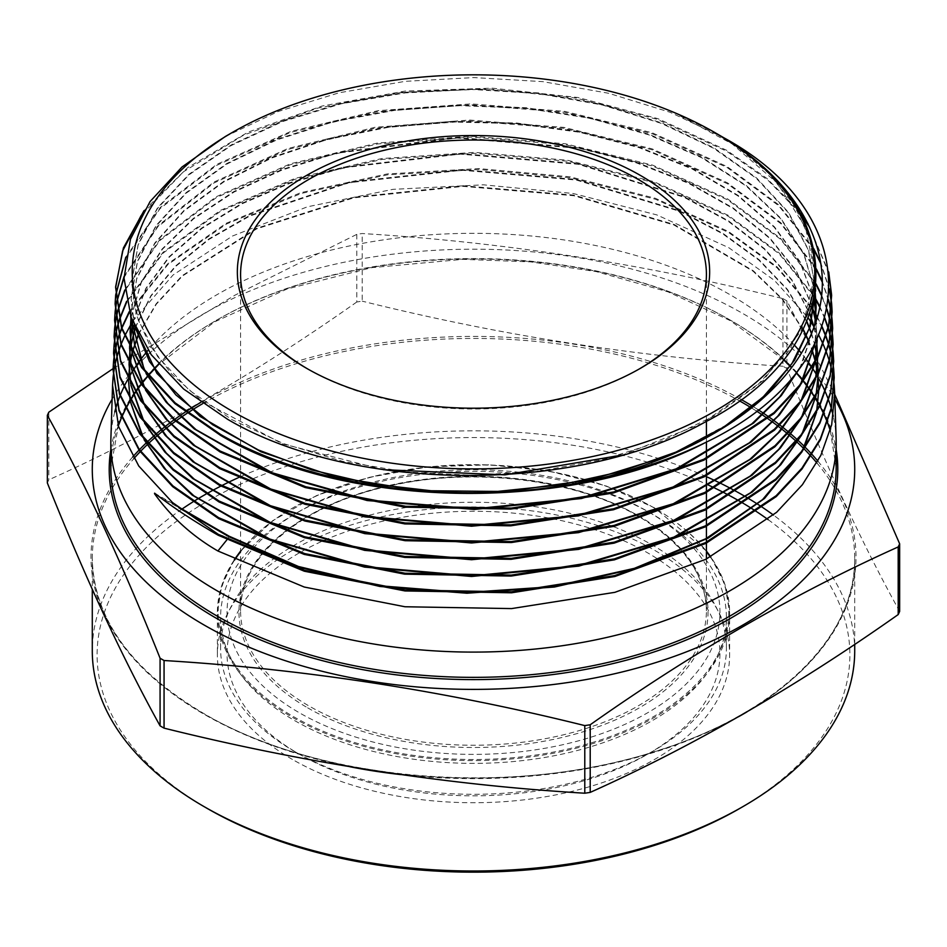 <?xml version="1.0" encoding="UTF-8"?>
<svg xmlns="http://www.w3.org/2000/svg" width="947" height="947" viewBox="0 0 947 947"><rect width="100%" height="100%" fill="white"/><g stroke="black" fill="none" stroke-linecap="round" stroke-linejoin="round"><path stroke-width="0.71" stroke-dasharray="4.74 3.55" d="M639.332 368.928A232.915 134.474 180 0 1 638.207 369.59A232.915 134.474 180 0 1 308.805 369.59L306.52 368.276L308.793 369.59A232.915 134.474 180 0 1 308.793 369.59A232.915 134.474 180 0 1 307.668 368.928M292.386 759.423A256.128 147.874 180 0 1 217.372 654.862A256.128 147.874 180 0 1 375.486 518.246A256.128 147.874 180 0 1 654.614 550.302A256.128 147.874 180 0 1 729.628 654.862A256.128 147.874 180 0 1 571.514 791.479A256.128 147.874 180 0 1 292.386 759.423M743.904 503.709A376.385 217.301 180 0 1 744.662 504.159M756.629 511.688A376.385 217.301 180 0 1 757.316 512.138M768.124 519.631A376.385 217.301 180 0 1 739.643 808.513M854.715 650.909A381.215 220.095 0 0 0 773.474 515.085M763.033 507.746A381.215 220.095 0 0 0 762.371 507.296M750.841 499.909A381.215 220.095 0 0 0 750.107 499.46M113.095 368.632L234.856 295.239L356.794 234.371A440.438 254.281 180 0 1 362.216 233.53C502.466 242.03 642.705 263.728 782.944 298.613L782.944 366.24A440.438 254.281 180 0 1 784.933 367.377A440.438 254.281 180 0 1 786.921 368.537L786.921 300.909L833.822 392.283M899.65 611.431C862.078 543.661 824.494 462.692 786.921 368.537M112.125 399.196A381.215 220.095 180 0 1 743.064 313.658A381.215 220.095 180 0 1 834.875 399.196M782.944 298.613A440.438 254.281 180 0 1 784.933 299.761A440.438 254.281 180 0 1 786.921 300.909M836.118 438.911A362.677 209.394 0 0 0 833.289 416.313M805.992 359.067A362.677 209.394 0 0 0 801.304 353.124M794.355 345.087A362.677 209.394 0 0 0 729.948 294.647A362.677 209.394 0 0 0 148.075 350.272M715.849 133.148L672.536 111.841L714.997 132.651M225.244 136.557L278.288 111.462L339.109 92.782L405.221 81.335L473.784 77.571L542.773 81.631L608.803 93.303L670.145 112.302L724.053 137.883M129.206 311.681L167.583 263.929L226.025 223.35L300.862 192.643L387.063 173.964L478.756 168.578L570.07 176.817L655.265 198.254L728.527 231.53L777.12 266.912L811.757 307.562M817.285 316.985L822.174 326.774M821.996 327.26L817.119 317.553M811.579 308.177L776.954 267.67L728.551 232.441L655.561 199.272L570.485 177.799L479.016 169.501L387.37 174.84L301.442 193.377L226.593 223.954L167.927 264.509L129.372 312.25M132.58 321.353L173.064 274.997L232.5 236.016L307.408 206.801L392.946 189.341L483.444 184.819L573.195 193.496L656.851 214.91L728.894 247.759L774.528 280.49L808.276 317.943M814.065 326.857L818.835 335.309M144.027 210.648L187.684 167.619L248.161 132.095L322.122 106.017L405.233 91.054L492.274 88.166L578.025 97.517L657.834 118.635L726.704 150.324L766.94 178.462L798.392 210.459M807.98 223.741L828.743 272.002M828.909 273.541L809.661 227.233M800.215 213.691L768.218 180.451L726.728 151.248L657.111 119.298L576.238 98.109L489.268 88.982L401.516 92.368L317.884 108.065L243.687 135.09L183.611 171.667L141.115 215.573M125.809 257.158L160.457 207.31L216.851 164.316L291.096 131.325L377.948 110.692L471.227 103.886L564.732 111.379L652.081 132.746L727.071 166.565L778.41 204.576L813.556 248.374M820.528 262.059L829.394 289.013M829.371 289.711L820.741 263.408M813.864 249.795L778.588 205.641L727.095 167.489L652.104 133.669L564.637 112.279L470.884 104.809L377.474 111.687L290.741 132.355L216.532 165.417L160.138 208.529L125.572 258.578M124.033 276.548L157.853 225.848L213.868 182.108L287.995 148.478L375.119 127.277L469.31 120.044L563.856 127.383L651.974 148.821L727.438 182.807L780.766 222.699L816.361 268.912M822.185 281.093L828.554 299.773M828.483 300.341L822.185 281.969M816.409 269.871L780.79 223.622L727.45 183.73L651.856 149.685L563.666 128.271L469.203 120.956L375.213 128.176L288.101 149.354L213.844 183.031L157.818 226.783L124.021 277.424M124.732 290.09L159.57 239.911L216.141 196.787L290.409 163.772L377.474 143.056L471.322 136.202L565.3 143.755L652.755 165.18L727.805 199.048L780.612 238.419L816.113 283.911M821.546 294.872L827.039 309.195M826.932 309.716L821.475 295.571M816.042 284.668L780.6 239.307L727.817 199.971L652.708 166.08L565.371 144.678L471.511 137.114L377.687 143.932L290.563 164.636L216.259 197.639L159.712 240.656L124.815 290.776M126.555 301.418L163.002 252.352L220.379 210.4L295.014 178.367L381.783 158.563L474.672 152.372L567.312 160.221L653.797 181.635L728.172 215.289L779.298 253.05L814.42 296.399M819.818 306.473L824.896 318.109M824.766 318.606L819.688 307.088M814.29 297.062L779.18 253.843L728.184 216.212L653.986 182.629L567.762 161.215L475.003 153.296L382.055 159.439L295.357 179.172L220.876 211.039L163.334 252.932L126.685 302.022M114.753 411.945A362.677 209.394 0 0 0 110.882 438.911M356.794 234.371L356.794 301.998A440.438 254.281 180 0 1 362.216 301.158L362.216 233.53M47.35 482.946A440.438 254.281 180 0 1 48.806 479.809L48.806 412.194M356.794 301.998C253.926 374.574 151.26 433.844 48.806 479.809M782.944 366.24C642.705 357.741 502.466 336.043 362.216 301.158M737.334 492.049A381.215 220.095 0 0 0 736.517 491.6M722.301 484.154A381.215 220.095 0 0 0 721.389 483.704M706.415 476.684A381.215 220.095 0 0 0 240.585 476.684M238.537 477.596A381.215 220.095 0 0 0 237.519 478.057M221.716 485.657A381.215 220.095 0 0 0 220.817 486.119M206.73 493.695A381.215 220.095 0 0 0 205.925 494.145M193.283 501.685A381.215 220.095 0 0 0 192.561 502.135M182.073 509.024A381.215 220.095 0 0 0 92.285 650.909M207.346 808.513A376.385 217.301 180 0 1 192.111 510.54A376.385 217.301 180 0 1 706.415 484.166M714.026 487.717A376.385 217.301 180 0 1 714.973 488.178M729.794 495.719A376.385 217.301 180 0 1 730.634 496.181M734.032 144.583L768.656 173.313L794.19 205.12L809.827 239.011L815.095 273.979L808.525 312.96L789.088 350.473L757.517 385.098L715.032 415.496L663.255 440.544L604.186 459.283L540.086 471.026L473.417 475.335L406.748 472.056L342.636 461.343L283.555 443.622L231.766 419.592L189.258 390.211L157.664 356.605L138.215 320.098L131.645 282.099L138.179 244.208L157.545 207.772L188.986 174.224L231.317 144.855L282.904 120.814L341.796 103.034L405.718 92.226L472.245 88.817L538.819 92.948L602.908 104.501L662.06 123.039L714.002 147.886L756.748 178.095L788.662 212.554L808.537 249.937L815.604 288.859M134.581 326.159L131.136 298.554L137.398 261.396L155.983 225.623L186.204 192.549L226.949 163.405L276.737 139.304L333.723 121.109L395.846 109.532L460.822 105.022L526.26 107.733L589.78 117.606L649.038 134.296L701.869 157.214L746.343 185.529L780.825 218.236L804.062 254.139L815.178 291.948M814.716 325.046L800.049 367.566M147.247 375.095L145.412 371.769M130.615 315.008L136.688 278.382L154.716 243.083L184.049 210.364L223.646 181.398L272.109 157.249L327.721 138.783L388.507 126.661L452.311 121.346L516.873 123.039L579.895 131.704L639.166 147.045L692.553 168.542L738.187 195.449L774.433 226.818L800.002 261.561L814.006 298.483M816.574 319.376L814.858 343.808M800.748 383.736L798.818 387.205M146.761 391.656L144.927 388.317M132.083 352.438L131.811 350.97M131.017 317.174L141.139 282.253L162.138 248.966L193.342 218.414L233.72 191.614L281.946 169.466L336.457 152.692L457.01 137.386L579.73 147.815L636.869 162.41L688.67 182.735L733.428 208.127L769.674 237.756L796.238 270.688L812.23 305.857M815.793 321.873L817.166 339.062L815.734 322.075M815.166 361.434L814.87 362.973M801.233 400.297L799.292 403.765M146.276 408.216L144.441 404.878M131.574 368.951L131.302 367.483M129.597 346.756L129.585 347.727L129.585 346.744M132.687 321.637L145.885 288.314L169.04 256.826L201.451 228.156L242.148 203.167L289.877 182.653L343.193 167.24L459.993 153.485L578.439 163.701L684.231 196.739L728.29 220.71L764.608 248.753L792.083 280.016L809.863 313.564M814.018 326.964L816.598 340.269M817.675 356.546L817.675 357.552L817.675 356.546M815.675 377.948L815.379 379.487M801.718 416.846L799.777 420.326M145.802 424.777L143.956 421.439M131.065 385.476L130.793 383.985M129.064 364.216L129.064 363.234L129.064 364.216M130.141 348.827L130.26 348.046M135.184 327.52L150.822 295.736L175.597 265.918L208.814 238.928L249.523 215.537L348.662 182.155L461.852 169.62L576.368 179.445L679.342 210.625L722.786 233.246L759.174 259.762L787.466 289.439L806.88 321.435M811.532 333.237L814.716 344.092M817.214 357.481L817.32 358.274M818.196 372.68L818.184 374.041M816.184 394.449L815.888 396M802.204 433.406L800.251 436.898M145.317 441.338L143.471 437.988M130.556 401.978L130.284 400.498M128.543 380.718L128.555 379.723L128.543 380.718M129.621 365.305L129.727 364.536M132.13 352.544L132.308 351.87M138.404 334.161L156.089 303.892L182.144 275.672L256.424 228.357L353.48 197.272L463.13 185.754L573.894 195.118L674.146 224.463L753.374 270.818L782.4 298.944L803.269 329.402M808.395 340.139L811.934 349.301M815.355 361.067L815.521 361.754M817.735 373.958L817.841 374.763M818.717 389.134L818.705 390.543M816.693 410.962L816.397 412.501M802.689 449.955L800.736 453.459M672.536 111.841L732.197 143.956L777.369 183.268L805.53 227.635L815.095 274.606L801.813 329.793L762.986 380.765L701.644 423.581L622.546 454.998M383.298 469.676L282.478 443.835L201.758 400.77L171.703 374.148L149.65 345.075L136.179 314.333L131.645 282.727L138.167 244.871L157.498 208.47L188.891 174.935L231.151 145.578L282.656 121.536L341.465 103.744L405.316 92.901L471.772 89.444L538.298 93.516L602.363 104.999L661.515 123.453L713.493 148.217L756.31 178.344L788.342 212.732L808.359 250.055L815.592 288.93M734.043 420.906L668.748 455.767M134.225 325.354L131.136 299.181L137.398 262.047L155.959 226.286L186.145 193.224L226.854 164.091L276.583 139.978L333.533 121.784L395.597 110.195L460.526 105.65L525.94 108.325L589.436 118.162L648.695 134.805L701.549 157.675L746.058 185.943L780.6 218.591L803.908 254.459L815.13 292.244M814.882 324.572L801.245 365.933M146.039 373.556L144.346 370.36M130.615 315.635L136.688 279.034L154.692 243.746L183.99 211.039L223.563 182.084L271.978 157.924L327.544 139.458L388.282 127.324L452.05 121.985L516.577 123.643L579.588 132.272L638.846 147.566L692.245 169.016L737.902 195.875L774.208 227.209L799.848 261.917L813.935 298.802M816.563 319.447L815.012 343.489M801.86 382.245L800.085 385.583M145.554 390.117L143.861 386.921M131.905 352.118L131.657 350.686M131.077 317.352L141.316 282.49L162.41 249.262L193.662 218.781L234.063 192.052L282.277 169.963L336.741 153.248L457.152 138.013L579.706 148.43L636.775 163.014L688.516 183.292L733.25 208.624L769.497 238.206L796.084 271.067L812.147 306.177M815.331 361.115L815.059 362.618M802.346 398.805L800.57 402.132M145.069 406.665L143.376 403.469M131.396 368.632L131.148 367.187M132.781 321.873L146.063 288.61L169.288 257.182L201.735 228.57L242.432 203.641L290.137 183.185L343.418 167.808L460.076 154.112L578.368 164.305L684.054 197.284L728.089 221.207L764.407 249.191L791.905 280.395L809.744 313.883M813.935 327.224L816.527 340.411M815.841 377.628L815.568 379.131M802.831 415.354L801.055 418.692M144.583 423.226L142.89 420.03M130.887 385.157L130.627 383.689M130.213 348.958L130.331 348.188M135.303 327.792L151.023 296.056L175.846 266.308L209.086 239.366L249.795 216.034L348.851 182.735L461.911 170.247L576.285 180.048L679.153 211.169L722.573 233.743L758.961 260.2L787.277 289.818L806.749 321.767M811.413 333.522L814.609 344.294M817.154 357.611L817.249 358.404M818.196 373.307L818.196 374.029M816.35 394.13L816.077 395.645M803.316 431.915L801.529 435.253M144.098 439.787L142.405 436.579M130.378 401.658L130.118 400.202M129.692 365.435L129.798 364.678M132.249 352.746L132.414 352.071M138.558 334.445L156.302 304.224L182.392 276.074L256.684 228.866L353.657 197.864L463.178 186.381L573.787 195.721L673.944 225.007L753.137 271.256L782.186 299.323L803.115 329.734M808.253 340.435L811.792 349.538M815.26 361.257L815.426 361.943M817.675 374.089L817.77 374.882M818.717 389.762L818.717 390.531M816.859 410.631L816.586 412.146M803.814 448.464L802.014 451.814M154.598 493.162L176.178 505.615M157.723 495.589L178.817 507.77M568.472 480.78A246.457 142.299 0 0 0 299.228 511.475A246.457 142.299 0 0 0 378.528 743.395A246.457 142.299 0 0 0 678.23 691.31A246.457 142.299 0 0 0 647.772 511.475A246.457 142.299 0 0 0 568.472 480.78M376.042 752.096A252.908 146.016 180 0 1 220.592 617.349A252.908 146.016 180 0 1 294.659 514.103A252.908 146.016 180 0 1 570.958 482.615A252.908 146.016 180 0 1 652.341 514.103A252.908 146.016 180 0 1 726.408 617.349A252.908 146.016 180 0 1 376.042 752.096M378.528 784.838A246.457 142.299 180 0 1 299.228 754.155A246.457 142.299 180 0 1 268.77 574.32A246.457 142.299 180 0 1 568.472 522.235A246.457 142.299 180 0 1 647.772 754.155A246.457 142.299 180 0 1 378.528 784.838M570.958 513.534A252.908 146.016 0 0 0 220.592 648.281A252.908 146.016 0 0 0 294.659 751.527A252.908 146.016 0 0 0 376.042 783.015A252.908 146.016 0 0 0 652.341 751.527A252.908 146.016 0 0 0 726.408 648.281A252.908 146.016 0 0 0 570.958 513.534M638.195 515.677A232.915 134.474 180 0 1 706.415 610.768A232.915 134.474 180 0 1 562.636 735.014A232.915 134.474 180 0 1 308.805 705.858A232.915 134.474 180 0 1 240.585 610.768A232.915 134.474 180 0 1 384.364 486.533A232.915 134.474 180 0 1 638.195 515.677M307.657 707.835A234.536 135.409 0 0 0 639.343 707.835A234.536 135.409 0 0 0 639.343 516.34A234.536 135.409 0 0 0 307.657 516.34A234.536 135.409 0 0 0 307.657 707.835M710.357 557.049A255.323 147.412 180 0 1 614.283 735.061A255.323 147.412 180 0 1 292.954 716.323A255.323 147.412 180 0 1 234.69 559.926M240.585 551.699A255.323 147.412 180 0 1 654.046 507.852A255.323 147.412 180 0 1 706.415 551.699M654.614 508.184A256.128 147.874 0 0 0 375.486 476.128A256.128 147.874 0 0 0 217.372 612.745A256.128 147.874 0 0 0 292.386 717.305A256.128 147.874 0 0 0 571.514 749.361A256.128 147.874 0 0 0 729.628 612.745A256.128 147.874 0 0 0 654.614 508.184M110.823 449.529A364.287 210.317 180 0 1 350.082 271.41A364.287 210.317 180 0 1 731.096 320.571A364.287 210.317 180 0 1 836.177 449.529M783.82 359.6A362.677 209.394 0 0 0 729.948 319.908A362.677 209.394 0 0 0 158.599 364.086M118.292 425.688A362.677 209.394 0 0 0 110.823 467.972L118.328 425.783M741.193 399.516A382.493 220.829 0 0 0 200.859 402.368M185.943 411.637A382.493 220.829 0 0 0 185.269 412.075M174.639 419.426A382.493 220.829 0 0 0 174.035 419.864M132.746 456.928A382.493 220.829 0 0 0 203.037 713.399A382.493 220.829 0 0 0 695.062 737.251A382.493 220.829 0 0 0 817.877 461.142M349.999 766.762A381.215 220.095 180 0 1 203.936 714.168A381.215 220.095 180 0 1 92.285 558.529A381.215 220.095 180 0 1 133.811 458.644M175.597 421.202A381.215 220.095 180 0 1 176.213 420.764M186.961 413.365A381.215 220.095 180 0 1 187.636 412.928M202.67 403.647A381.215 220.095 180 0 1 739.394 400.818M751.598 407.991A381.215 220.095 180 0 1 756.369 410.986M767.413 418.373A381.215 220.095 180 0 1 768.041 418.811M816.882 462.941A381.215 220.095 180 0 1 854.715 558.529A381.215 220.095 180 0 1 746.958 711.884M738.459 716.772A381.215 220.095 180 0 1 400.664 774.575M769.615 417.461A382.493 220.829 0 0 0 768.988 417.023M758.062 409.684A382.493 220.829 0 0 0 753.267 406.654M830.27 430.494L836.177 467.972A362.677 209.394 0 0 0 830.294 430.4M796.261 372.479A362.677 209.394 0 0 0 791.621 367.424M218.26 535.28L229.257 536.262L226.795 539.956M706.415 559.038L706.415 610.768C705.586 574.367 682.965 542.915 638.538 516.423C576.119 479.525 475.216 466.847 391.75 485.503C302.188 504.017 239.189 556.789 240.585 610.768L240.585 274.5M706.415 551.047L654.448 507.817L605.997 485.882L549.899 471.263L489.386 464.811L427.985 466.883L369.2 477.359L316.428 495.648L272.724 520.684L240.585 551.047M234.3 559.724L221.634 585.767L217.372 612.745L217.372 654.862M783.631 359.836L730.291 320.642L668.026 291.865L596.314 271.611L530.64 261.869L462.976 259.348L371.709 267.658L287.059 288.989L214.519 321.921L158.788 364.311M854.715 644.351L854.715 558.529C856.088 636.479 777.83 713.257 657.763 750.58C514.008 798.061 318.713 782.044 203.605 713.422C130.828 670.074 93.717 618.438 92.285 558.529L92.285 589.318M796.107 372.68L791.455 367.649M710.747 556.848L724.857 584.252L729.628 612.745L729.628 654.862M706.415 274.5L706.415 421.368M706.415 437.751L706.415 442.06M706.415 457.957L706.415 458.904M706.415 474.802L706.415 475.761M706.415 491.647L706.415 492.606M706.415 508.492L706.415 509.45M706.415 525.348L706.415 526.295M706.415 542.181L706.415 543.14M638.207 369.59L640.48 368.276M815.095 273.979L815.095 274.606M131.645 282.099L131.645 282.727M131.136 298.554L131.136 299.181M816.645 323.329L816.645 323.957M817.675 356.226L817.675 356.853M299.228 511.475L294.659 514.103M299.228 754.155L294.659 751.527M220.592 648.281L220.592 617.349M726.408 648.281L726.408 617.349M647.772 754.155L652.341 751.527M647.772 511.475L652.341 514.103"/><path stroke-width="1.42" d="M306.52 368.276L306.52 368.276A236.146 136.332 180 0 1 306.52 175.467A236.146 136.332 180 0 1 640.48 175.467A236.146 136.332 180 0 1 640.48 368.276A236.146 136.332 180 0 1 306.52 368.276M307.668 368.928A232.915 134.474 180 0 1 240.585 274.5A232.915 134.474 180 0 1 384.364 150.265A232.915 134.474 180 0 1 638.195 179.409A232.915 134.474 180 0 1 706.415 274.5A232.915 134.474 180 0 1 639.332 368.928M730.634 496.181A376.385 217.301 180 0 1 739.643 501.212A376.385 217.301 180 0 1 743.904 503.709M744.662 504.159A376.385 217.301 180 0 1 756.629 511.688M757.316 512.138A376.385 217.301 180 0 1 768.124 519.631M743.064 806.536L739.643 808.513A376.385 217.301 180 0 1 207.357 808.513L203.936 806.536A381.215 220.095 0 0 0 743.064 806.536A381.215 220.095 0 0 0 854.715 650.909L854.715 644.351M773.474 515.085A381.215 220.095 0 0 0 763.033 507.746M762.371 507.296A381.215 220.095 0 0 0 750.841 499.909M750.107 499.46A381.215 220.095 0 0 0 743.064 495.281A381.215 220.095 0 0 0 737.334 492.049M833.822 392.283L899.65 543.815L899.65 611.431A440.438 254.281 180 0 1 898.194 614.567L898.194 546.94C795.326 593.142 692.659 652.412 590.206 724.763A440.438 254.281 180 0 1 584.784 725.603C444.534 690.718 304.295 669.02 164.056 660.521A440.438 254.281 180 0 1 162.067 659.372A440.438 254.281 180 0 1 160.079 658.224C122.506 564.057 84.922 483.088 47.35 415.319L47.35 482.946C84.922 577.102 122.506 658.07 160.079 725.852L160.079 658.224M590.206 724.763L590.206 792.39C692.659 746.425 795.326 687.155 898.194 614.567M590.206 792.39A440.438 254.281 180 0 1 584.784 793.219L584.784 725.603M164.056 660.521L164.056 728.136C304.295 763.022 444.534 784.72 584.784 793.219M164.056 728.136A440.438 254.281 180 0 1 162.067 727A440.438 254.281 180 0 1 160.079 725.852M834.875 399.196A381.215 220.095 180 0 1 674.3 656.378A381.215 220.095 180 0 1 203.936 624.913A381.215 220.095 180 0 1 112.125 399.196M899.65 543.815A440.438 254.281 180 0 1 898.194 546.94M833.691 369.223L834.177 377.001L831.182 408.24L820.339 438.863L801.908 468.161L776.149 495.707L705.515 542.631L614.65 575.598L511.534 591.839L405.067 590.005L304.496 570.319L218.284 534.333L172.508 502.537L138.747 465.995L118.564 426.529L112.563 385.311L110.882 438.911A362.677 209.394 0 0 0 110.823 442.711A362.677 209.394 0 0 0 217.052 590.762A362.677 209.394 0 0 0 612.295 636.159A362.677 209.394 0 0 0 836.177 442.711A362.677 209.394 0 0 0 836.118 438.911L834.686 393.443L831.691 424.741L820.836 455.389L802.381 484.734L776.587 512.327L705.846 559.31L614.852 592.337L511.593 608.59L404.973 606.755L304.259 587.033L217.917 551C192.466 536.262 171.348 517.18 154.55 493.754L157.723 495.589M833.289 416.313A362.677 209.394 0 0 0 831.336 408.619M831.206 408.145A362.677 209.394 0 0 0 828.708 400.439M828.542 399.977A362.677 209.394 0 0 0 825.5 392.271M825.299 391.809A362.677 209.394 0 0 0 821.688 384.103M821.451 383.63A362.677 209.394 0 0 0 817.249 375.935M816.977 375.474A362.677 209.394 0 0 0 812.159 367.767M811.839 367.294A362.677 209.394 0 0 0 805.992 359.067M801.304 353.124A362.677 209.394 0 0 0 794.355 345.087M232.181 411.187A341.275 197.035 0 0 0 714.819 411.187A341.275 197.035 0 0 0 714.819 132.544L714.819 132.544A341.275 197.035 0 0 0 232.181 132.544A341.275 197.035 0 0 0 232.181 411.187M714.819 132.556L734.032 144.583C854.111 222.699 840.048 352.84 705.195 422.019C575.705 494.819 351.384 492.57 227.54 419.249L183.682 389.063L151.224 354.711L131.017 317.174L124.033 278.181L130.449 239.189L150.088 201.545L181.978 167.015L225.244 136.557L232.181 132.544M144.027 210.648L123.406 247.936L115.664 286.633L121.618 327.52L141.659 366.667L175.124 402.854L220.473 434.365C315.718 489.457 468.078 508.219 596.172 479.324C706.64 453.057 791.349 393.502 814.751 324.963C839.918 256.601 801.257 181.658 715.849 133.148L724.053 137.883C870.743 218.189 861.569 367.945 705.752 442.403C570.094 513.617 345.395 509.308 220.462 435.312L174.982 403.694L141.624 367.602L121.571 328.396L115.641 287.568L122.601 251.014L141.115 215.573M811.757 307.562L817.285 316.985M822.174 326.774L825.926 335.877M826.104 336.351L828.708 344.104M828.85 344.566L830.921 352.331M831.028 352.781L832.555 360.547M832.638 361.008L833.644 368.75M154.55 493.754L154.598 493.162C171.644 506.562 192.857 520.613 218.26 535.28L304.283 571.207L404.937 590.94L511.581 592.786L614.863 576.51L705.716 543.483L776.256 496.583L801.967 469.061L820.374 439.775L831.253 409.033L834.2 377.924L833.668 369.709M833.62 369.235L832.591 361.494M832.508 361.032L830.945 353.255M830.839 352.805L828.743 345.039M828.601 344.566L825.962 336.812M825.784 336.351L821.996 327.26M817.119 317.553L811.579 308.177M808.276 317.943L814.065 326.857M818.835 335.309L823.097 344.104M823.298 344.578L826.459 352.331M826.636 352.793L829.241 360.558M829.371 361.02L831.442 368.774M831.549 369.247L833.076 376.977M833.159 377.462L834.153 385.192M834.2 385.666L834.686 393.443M596.172 479.324A357.729 206.541 0 0 0 705.752 442.403M798.392 210.459L807.98 223.741M828.743 272.002L831.584 294.766L828.625 325.756L817.853 356.19L799.576 385.263L773.983 412.632L703.87 459.224L613.692 491.967L511.321 508.089L405.588 506.29L305.715 486.746L220.118 451.021L174.674 419.462L141.139 383.18L121.098 343.998L115.155 303.087L115.652 295.31M115.664 295.772L115.12 304.023L121.062 344.909L141.15 384.174L174.544 420.314L220.095 451.968L305.206 487.551L404.925 507.166L510.67 509.084L613.23 493.032L703.964 460.135L774.03 413.567L799.611 386.187L817.877 357.137L828.672 326.597L831.62 295.701L828.909 273.541M809.661 227.233L800.215 213.691M813.556 248.374L820.528 262.059M829.394 289.013L831.573 302.969M831.62 303.431L832.105 311.208L829.122 342.305L818.326 372.763L799.978 401.919L774.35 429.311L704.035 475.986L613.609 508.764L510.989 524.863L405.079 522.993L305.076 503.342L219.751 467.688L174.118 435.963L140.724 399.823L120.553 360.381L114.634 319.53L115.132 311.776M115.155 312.214L114.599 320.465L120.565 361.423L140.653 400.711L174.13 436.946L219.728 468.635L304.934 504.254L404.807 523.916L510.729 525.834L613.443 509.758L704.296 476.815L774.457 430.175L800.085 402.759L818.374 373.663L829.193 343.086L832.129 312.143L831.596 303.916M831.549 303.454L829.371 289.711M820.741 263.408L813.864 249.795M816.361 268.912L822.185 281.093M828.554 299.773L831.004 311.208M831.075 311.681L832.093 319.435M832.129 319.897L832.626 327.662L829.679 358.629L818.859 389.205L800.523 418.396L774.977 445.753L704.769 492.476L614.094 525.407L511.072 541.613L404.973 539.731L304.816 520.057L219.384 484.355L173.715 452.607L140.227 416.372L120.02 376.823L114.114 335.972L114.623 328.218M114.634 328.68L114.09 336.907L119.997 377.758L140.192 417.296L173.775 453.625L219.361 485.302L304.863 521.028L405.127 540.701L511.344 542.548L614.201 526.343L704.556 493.529L774.812 446.866L800.511 419.391L818.859 390.235L829.69 359.611L832.65 328.585L832.117 320.37M832.07 319.897L831.028 312.143M830.957 311.681L828.483 300.341M822.185 281.969L816.409 269.871M816.113 283.911L821.546 294.872M827.039 309.195L829.88 319.435M829.986 319.897L831.513 327.662M831.596 328.124L832.602 335.889M832.65 336.351L833.135 344.104L830.176 375.19L819.368 405.73L800.925 435.064L775.392 462.385L704.97 509.214L614.272 542.146L511.226 558.351L404.866 556.481L304.543 536.76L219.017 501.01L173.431 469.345L139.718 432.886L119.571 393.49L113.604 352.426L114.102 344.672M114.114 345.134L113.569 353.349L119.464 394.201L139.611 433.726L173.135 470.055L218.994 501.957L304.461 537.683L404.736 557.416L511.06 559.322L614.13 543.14L704.876 510.22L775.356 463.379L800.89 436.094L819.392 406.689L830.188 376.231L833.135 344.104M833.159 344.578L832.638 336.812M832.591 336.351L831.549 328.597M831.466 328.124L829.903 320.37M829.797 319.897L826.932 309.716M821.475 295.571L816.042 284.668M814.42 296.399L819.818 306.473M824.896 318.109L828.187 327.662M828.329 328.124L830.401 335.877M830.507 336.339L832.046 344.104M832.117 344.554L833.123 352.308M833.171 352.781L833.656 360.547L830.649 391.833L819.842 422.315L801.375 451.672L775.723 479.087L705.172 525.964L614.378 558.896L511.321 575.101L405.032 573.243L304.685 553.593L218.65 517.678L172.946 485.918L139.221 449.434L119.073 410.027L113.084 368.868L113.581 361.091M113.604 361.565L113.048 369.803L119.002 410.844L139.209 450.393L172.697 486.675L218.627 518.625L304.212 554.397L404.629 574.154L511.12 576.06L614.331 559.866L705.219 526.899L775.782 479.999L801.363 452.666L819.889 423.214L830.697 392.721L833.68 361.482L833.147 353.267M833.111 352.793L832.07 345.039M831.987 344.578L830.424 336.812M830.318 336.351L828.211 328.597M828.069 328.124L824.766 318.606M819.688 307.088L814.29 297.062M115.7 294.837L125.809 257.158M125.572 258.578L115.723 295.31M115.179 311.303L116.232 303.549M116.315 303.087L124.033 276.548M124.021 277.424L116.363 303.537M116.28 303.999L115.203 311.752M114.67 327.757L115.712 319.991M115.794 319.53L117.404 311.776M117.511 311.303L124.732 290.09M124.815 290.776L117.594 311.776M117.487 312.238L115.842 319.991M115.771 320.465L114.682 328.218M114.149 344.199L115.203 336.445M115.274 335.984L116.883 328.218M116.99 327.757L119.156 319.991M119.298 319.53L126.555 301.418M126.685 302.022L119.429 319.991M119.275 320.465L117.073 328.218M116.966 328.68L115.321 336.457M115.25 336.907L114.161 344.672M113.628 360.629L114.67 352.888M114.753 352.414L116.363 344.661M116.469 344.199L118.635 336.445M118.777 335.972L121.512 328.218M121.701 327.757L129.206 311.681M129.372 312.25L121.855 328.218M121.666 328.68L118.896 336.445M118.754 336.907L116.552 344.672M116.445 345.122L114.812 352.888M114.729 353.349L113.652 361.091M112.563 385.311L113.06 377.533M113.107 377.072L114.161 369.33M114.232 368.857L115.83 361.115M115.948 360.641L118.115 352.888M118.257 352.426L120.991 344.661M121.169 344.199L124.483 336.445M124.696 335.972L132.58 321.353M148.075 350.272A362.677 209.394 0 0 0 138.641 362.275M138.309 362.748A362.677 209.394 0 0 0 133.03 370.561M132.734 371.023A362.677 209.394 0 0 0 128.105 378.836M127.845 379.309A362.677 209.394 0 0 0 123.832 387.11M123.619 387.583A362.677 209.394 0 0 0 120.198 395.384M120.02 395.858A362.677 209.394 0 0 0 117.179 403.659M117.026 404.132A362.677 209.394 0 0 0 114.753 411.945M715.849 133.148L724.053 137.883M47.35 415.319A440.438 254.281 180 0 1 48.806 412.194L113.095 368.632M736.517 491.6A381.215 220.095 0 0 0 722.301 484.154M721.389 483.704A381.215 220.095 0 0 0 706.415 476.684M240.585 476.684A381.215 220.095 0 0 0 238.537 477.596M237.519 478.057A381.215 220.095 0 0 0 221.716 485.657M220.817 486.119A381.215 220.095 0 0 0 206.73 493.695M205.925 494.145A381.215 220.095 0 0 0 193.283 501.685M192.561 502.135A381.215 220.095 0 0 0 182.073 509.024M92.285 589.318L92.285 650.909A381.215 220.095 0 0 0 203.936 806.536L207.357 808.513A376.385 217.301 180 0 1 207.346 808.513M706.415 484.166A376.385 217.301 180 0 1 714.026 487.717M714.973 488.178A376.385 217.301 180 0 1 729.794 495.719M815.604 288.859L809.614 327.733L791.846 363.743L762.903 397.231L723.828 427.026L675.98 452.098L621.019 471.594L560.896 484.84L497.696 491.398L433.643 491.043L370.987 483.822L311.906 469.984L258.495 450.038L212.613 424.706L175.858 394.887L149.543 361.647L134.581 326.159M815.178 291.948L816.125 306.875L814.716 325.046M800.049 367.566L779.724 396.829L751.811 423.889L676.146 468.848L580.499 498.098L474.305 508.823L368.016 500.063L272.097 472.742L196.017 429.654L167.844 403.481L147.247 375.095M145.412 371.769L134.474 344.211L130.615 316.049L144.346 370.36M814.006 298.483L816.574 319.376M814.858 343.808L800.748 383.736M798.818 387.205L777.807 416.135L749.361 442.817L673.08 486.983L577.362 515.476L471.547 525.597L365.897 516.446L270.688 488.983L195.2 445.966L167.24 419.912L146.761 391.656M144.927 388.317L132.083 352.438M131.811 350.97L130.094 331.462L131.017 317.174M812.23 305.857L815.793 321.873M817.166 339.784L815.166 361.434M814.87 362.973L801.233 400.297M799.292 403.765L778.256 432.732L749.764 459.461L673.364 503.686L577.516 532.202L471.535 542.347L365.731 533.173L270.392 505.686L194.786 462.61L166.79 436.508L146.276 408.216M144.441 404.878L131.574 368.951M131.302 367.483L129.573 347.715L131.148 367.187M129.585 346.744L132.687 321.637M809.863 313.564L814.018 326.964M816.598 340.269L817.675 356.546L816.527 340.411M815.841 377.628L817.675 357.54L815.675 377.948M815.379 379.487L801.718 416.846M799.777 420.326L778.706 449.34L750.178 476.104L673.66 520.377L577.67 548.94L471.535 559.097L365.589 549.911L270.108 522.377L194.384 479.241L166.341 453.104L145.802 424.777M143.956 421.439L131.065 385.476M130.793 383.985L129.064 364.216L130.627 383.689M130.213 348.958L129.076 363.246L130.141 348.827M130.26 348.046L135.184 327.52M806.88 321.435L811.532 333.237M814.716 344.092L817.214 357.481M817.32 358.274L818.196 373.035L817.249 358.404M818.184 374.041L816.184 394.449M815.888 396L802.204 433.406M800.251 436.898L779.156 465.948L750.569 492.748L673.944 537.079L577.812 565.679L471.535 575.847L365.424 566.649L269.812 539.08L193.981 495.885L165.891 469.712L145.317 441.338M143.471 437.988L130.556 401.978M130.284 400.498L128.543 380.718L130.118 400.202M129.692 365.435L128.555 379.735L129.621 365.305M129.727 364.536L132.13 352.544M132.308 351.87L138.404 334.161M803.269 329.402L808.395 340.139M811.934 349.301L815.355 361.067M815.521 361.754L817.735 373.958M817.841 374.763L818.717 389.525L817.77 374.882M818.705 390.543L816.693 410.962M816.397 412.501L802.689 449.955M800.736 453.459L762.619 499.566L705.929 538.677L634.336 568.342L552.409 586.69L465.403 592.585L378.907 585.696L298.471 566.495L229.257 536.262L176.178 505.615M622.546 454.998L504.94 474.873L383.298 469.676M815.592 288.93L810.312 326.147L794.569 360.168L768.893 392.082L734.043 420.906M668.748 455.767L591.413 479.667L506.408 491.54L419.261 490.629L335.617 477.075L260.922 451.766L200.006 416.396L156.847 373.319L134.225 325.354M815.13 292.244L816.125 307.503L814.882 324.572M801.245 365.933L781.299 395.597L753.575 423.06L677.78 468.765L581.482 498.524L474.34 509.45L367.093 500.525L270.499 472.719L194.265 428.908L166.281 402.345L146.039 373.556M813.935 298.802L816.563 319.447M815.012 343.489L801.86 382.245M800.085 385.583L779.44 414.904L751.172 442L674.738 486.9L578.357 515.902L471.57 526.224L364.974 516.896L269.102 488.948L193.46 445.22L165.678 418.763L145.554 390.117M143.861 386.921L131.905 352.118M131.657 350.686L130.094 332.089L131.077 317.352M812.147 306.177L815.734 322.075M817.166 340.411L815.331 361.115M815.059 362.618L802.346 398.805M800.57 402.132L779.89 431.512L751.575 458.644L675.033 503.603L578.51 532.64L471.57 542.974L364.808 533.635L268.806 505.651L193.046 461.852L165.216 435.36L145.069 406.665M143.376 403.469L131.396 368.632M129.597 346.756L132.781 321.873M809.744 313.883L813.935 327.224M815.568 379.131L802.831 415.354M801.055 418.692L780.34 448.109L751.977 475.276L675.318 520.294L578.664 549.378L471.57 559.724L364.654 550.373L268.51 522.342L192.643 478.484L164.766 451.956L144.583 423.226M142.89 420.03L130.887 385.157M130.331 348.188L135.303 327.792M806.749 321.767L811.413 333.522M814.609 344.294L817.154 357.611M818.196 374.029L816.35 394.13M816.077 395.645L803.316 431.915M801.529 435.253L780.79 464.705L752.38 491.919L675.613 536.996L578.806 566.117L471.57 576.474L364.5 567.111L268.214 539.044L192.241 495.127L164.316 468.552L144.098 439.787M142.405 436.579L130.378 401.658M129.798 364.678L132.249 352.746M132.414 352.071L138.558 334.445M803.115 329.734L808.253 340.435M811.792 349.538L815.26 361.257M815.426 361.943L817.675 374.089M818.717 390.531L816.859 410.631M816.586 412.146L803.814 448.464M802.014 451.814L764.549 498.43L708.19 538.085L636.585 568.259L554.386 587.033L466.93 593.224L379.889 586.477L298.909 567.265L229.257 536.89L178.817 507.77M234.69 559.926A255.323 147.412 180 0 1 240.585 551.699M836.177 449.529A364.287 210.317 180 0 1 628.583 659.597A364.287 210.317 180 0 1 215.904 618.012A364.287 210.317 180 0 1 110.823 449.529M158.599 364.086A362.677 209.394 0 0 0 148.229 375.355M147.827 375.829A362.677 209.394 0 0 0 141.505 383.689M141.139 384.162A362.677 209.394 0 0 0 135.516 392.034M135.196 392.508A362.677 209.394 0 0 0 130.224 400.392M129.952 400.877A362.677 209.394 0 0 0 125.608 408.784M125.371 409.258A362.677 209.394 0 0 0 121.642 417.213M121.429 417.686A362.677 209.394 0 0 0 118.292 425.688M110.823 442.711L110.823 467.972A362.677 209.394 0 0 0 217.052 616.035A362.677 209.394 0 0 0 612.295 661.42A362.677 209.394 0 0 0 836.177 467.972L836.177 442.711M753.267 406.654A382.493 220.829 0 0 0 743.963 401.09A382.493 220.829 0 0 0 741.193 399.516M200.859 402.368A382.493 220.829 0 0 0 185.943 411.637M185.269 412.075A382.493 220.829 0 0 0 174.639 419.426M174.035 419.864A382.493 220.829 0 0 0 164.423 427.156M163.878 427.594A382.493 220.829 0 0 0 155.201 434.791M154.704 435.218A382.493 220.829 0 0 0 146.892 442.32M146.442 442.746A382.493 220.829 0 0 0 139.422 449.707M139.02 450.133A382.493 220.829 0 0 0 132.746 456.928M133.811 458.644A381.215 220.095 180 0 1 140.168 451.743M140.57 451.317A381.215 220.095 180 0 1 147.685 444.261M148.134 443.835A381.215 220.095 180 0 1 156.054 436.674M156.551 436.236A381.215 220.095 180 0 1 165.323 428.979M165.879 428.541A381.215 220.095 180 0 1 175.597 421.202M176.213 420.764A381.215 220.095 180 0 1 186.961 413.365M187.636 412.928A381.215 220.095 180 0 1 202.67 403.647M739.394 400.818A381.215 220.095 180 0 1 743.064 402.901A381.215 220.095 180 0 1 751.598 407.991M756.369 410.986A381.215 220.095 180 0 1 767.413 418.373M768.041 418.811A381.215 220.095 180 0 1 777.901 426.043M778.47 426.47A381.215 220.095 180 0 1 787.395 433.643M787.904 434.069A381.215 220.095 180 0 1 795.989 441.16M796.451 441.586A381.215 220.095 180 0 1 803.731 448.57M804.145 448.985A381.215 220.095 180 0 1 810.679 455.85M811.058 456.253A381.215 220.095 180 0 1 816.882 462.941M746.958 711.884A381.215 220.095 180 0 1 738.459 716.772M400.664 774.575A381.215 220.095 180 0 1 349.999 766.762M817.877 461.142A382.493 220.829 0 0 0 812.124 454.56M811.757 454.158A382.493 220.829 0 0 0 805.305 447.398M804.903 446.984A382.493 220.829 0 0 0 797.705 440.071M797.256 439.657A382.493 220.829 0 0 0 789.265 432.625M788.756 432.199A382.493 220.829 0 0 0 779.926 425.085M779.369 424.647A382.493 220.829 0 0 0 769.615 417.461M768.988 417.023A382.493 220.829 0 0 0 758.062 409.684M830.294 430.4A362.677 209.394 0 0 0 827.5 422.445M827.323 421.971A362.677 209.394 0 0 0 823.973 414.099M823.748 413.626A362.677 209.394 0 0 0 819.818 405.79M819.569 405.328A362.677 209.394 0 0 0 815.036 397.527M814.751 397.053A362.677 209.394 0 0 0 809.59 389.288M809.271 388.815A362.677 209.394 0 0 0 803.458 381.049M803.08 380.587A362.677 209.394 0 0 0 796.261 372.479M791.621 367.424A362.677 209.394 0 0 0 783.82 359.6M706.415 551.699A255.323 147.412 180 0 1 710.357 557.049M226.795 539.956L217.917 551M240.585 551.047L234.3 559.724M158.788 364.311L148.383 375.545M147.981 376.018L141.624 383.866M141.269 384.34L135.61 392.2M135.291 392.674L130.307 400.545M130.023 401.019L125.667 408.915M125.43 409.388L121.69 417.319M121.476 417.805L118.328 425.783M834.177 377.001L834.2 377.924M831.584 294.766L831.62 295.701M832.105 311.208L832.129 312.143M832.626 327.662L832.65 328.585M833.656 360.547L833.691 361.482M115.664 286.633L115.641 287.568M115.155 303.087L115.12 304.023M114.634 319.53L114.599 320.465M114.114 335.972L114.09 336.907M113.604 352.426L113.569 353.349M113.084 368.868L113.048 369.803M830.27 430.494L827.465 422.551M827.287 422.078L823.914 414.218M823.701 413.744L819.759 405.932M819.498 405.47L814.953 397.693M814.657 397.219L809.484 389.454M809.152 388.992L803.316 381.239M802.949 380.777L796.107 372.68M791.455 367.649L783.631 359.836M706.415 421.368L706.415 437.751M706.415 442.06L706.415 457.957M706.415 458.904L706.415 474.802M706.415 475.761L706.415 491.647M706.415 492.606L706.415 508.492M706.415 509.45L706.415 525.348M706.415 526.295L706.415 542.181M706.415 543.14L706.415 559.038M815.616 290.421L815.616 291.049M816.125 306.875L816.125 307.503M130.094 331.462L130.094 332.089M129.573 347.916L129.573 348.543M817.675 356.226L817.675 356.853M129.064 364.358L129.064 364.986M818.196 372.68L818.196 373.307M128.543 380.812L128.543 381.44M818.717 389.134L818.717 389.762M710.747 556.848L706.415 551.047"/></g></svg>
